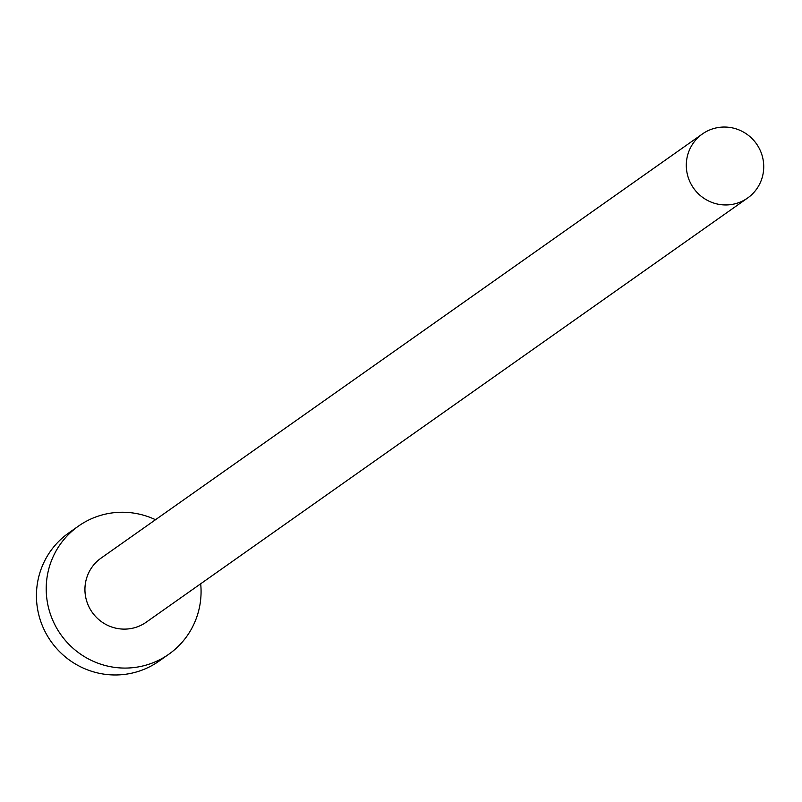 <?xml version="1.0" encoding="UTF-8"?>
<svg xmlns="http://www.w3.org/2000/svg" width="802" height="802" viewBox="0 0 802 802"><rect width="100%" height="100%" fill="white"/><g stroke="black" fill="none" stroke-linecap="round" stroke-linejoin="round"><path stroke-width="1.2" d="M724.818 204.941A39.198 38.476 54.8 0 0 747.604 198.024A39.198 38.476 54.8 0 0 761.9 154.806A39.198 38.476 54.8 0 0 725.219 127.047A39.198 38.476 54.8 0 0 702.422 133.964A39.198 38.476 54.8 0 0 688.136 177.192A39.198 38.476 54.8 0 0 724.818 204.941M702.422 133.964L101.052 558.132A39.198 38.476 54.8 0 0 86.766 601.35A39.198 38.476 54.8 0 0 123.438 629.109A39.198 38.476 54.8 0 0 146.235 622.192L747.604 198.024M155.508 519.716A78.385 76.952 54.8 0 0 124.049 512.267A78.385 76.952 54.8 0 0 78.466 526.102A78.385 76.952 54.8 0 0 49.874 612.548A78.385 76.952 54.8 0 0 123.237 668.056A78.385 76.952 54.8 0 0 168.831 654.221A78.385 76.952 54.8 0 0 200.69 583.776M78.466 526.102L68.681 532.999A78.385 76.952 54.8 0 0 40.1 619.445A78.385 76.952 54.8 0 0 113.463 674.953A78.385 76.952 54.8 0 0 159.047 661.119L168.831 654.221"/></g></svg>
